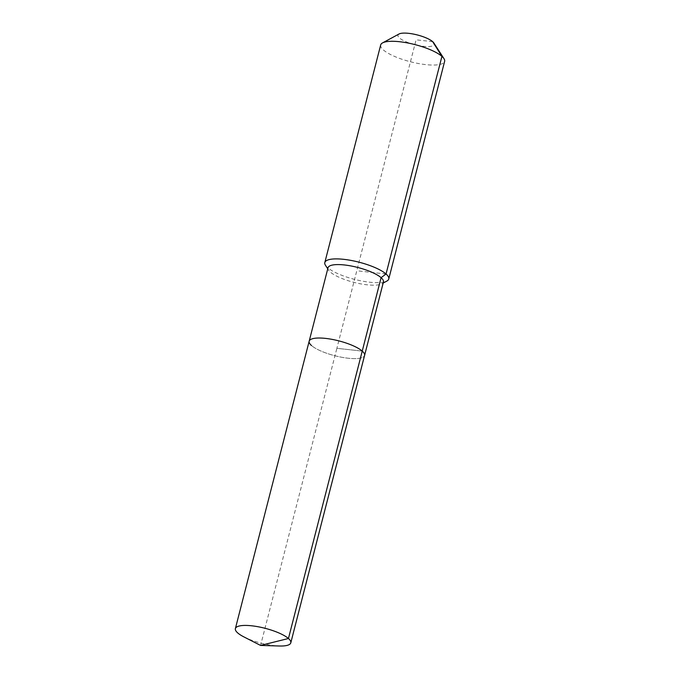 <?xml version="1.0" encoding="UTF-8"?>
<svg xmlns="http://www.w3.org/2000/svg" width="680" height="680" viewBox="0 0 680 680"><rect width="100%" height="100%" fill="white"/><g stroke="black" fill="none" stroke-linecap="round" stroke-linejoin="round"><path stroke-width="0.51" stroke-dasharray="3.4 2.55" d="M309.171 341.199A28.611 7.693 -165.6 0 0 311.508 345.534A28.611 7.693 -165.6 0 0 341.725 357.263A28.611 7.693 -165.6 0 0 364.582 355.427A28.611 7.693 -165.6 0 1 341.725 357.263A28.611 7.693 -165.6 0 1 311.508 345.534M243.839 636.871A28.611 7.693 -165.6 0 0 279.387 646M328.024 267.767A28.611 7.693 -165.6 0 0 328.584 270.13A28.611 7.693 -165.6 0 0 330.37 272.102A28.611 7.693 -165.6 0 0 356.668 283.024A28.611 7.693 -165.6 0 0 381.803 283.798A28.611 7.693 -165.6 0 0 383.435 281.996M325.465 265.293A33.005 8.874 -165.6 0 0 327.513 267.563A33.005 8.874 -165.6 0 0 357.867 280.177A33.005 8.874 -165.6 0 0 386.869 281.061M380.681 44.965A33.005 8.874 -165.6 0 0 383.392 49.963A33.005 8.874 -165.6 0 0 418.251 63.495A33.005 8.874 -165.6 0 0 444.627 61.378M399.032 34A18.709 5.032 -165.6 0 0 399.5 38.004A18.709 5.032 -165.6 0 0 421.745 46.095A18.709 5.032 -165.6 0 0 433.823 42.933M432.667 41.65L416.083 39.831L336.872 348.313L362.236 351.101L336.872 348.313L260.584 645.431M386.045 273.989L356.779 270.776M328.584 270.13L327.751 268.829M381.803 283.798L383.163 283.058"/><path stroke-width="1.02" d="M383.163 283.058L386.869 281.061A33.005 8.874 -165.6 0 0 388.756 278.987A33.005 8.874 -165.6 0 0 386.045 273.989L381.089 277.67A28.611 7.693 -165.6 0 1 383.435 281.996L364.582 355.427A28.611 7.693 -165.6 0 0 362.236 351.101L288.447 638.503A28.611 7.693 -165.6 0 0 258.238 626.773A28.611 7.693 -165.6 0 0 235.374 628.609A28.611 7.693 -165.6 0 0 237.72 632.935A28.611 7.693 -165.6 0 0 243.839 636.871L260.584 645.431L288.447 638.503A28.611 7.693 -165.6 0 1 290.793 642.838A28.611 7.693 -165.6 0 1 279.387 646L260.584 645.431M290.793 642.838L364.582 355.427A28.611 7.693 -165.6 0 0 362.236 351.101A28.611 7.693 -165.6 0 0 332.027 339.363A28.611 7.693 -165.6 0 0 309.171 341.199A28.611 7.693 -165.6 0 0 311.508 345.534M309.171 341.199A28.611 7.693 -165.6 0 1 332.027 339.363A28.611 7.693 -165.6 0 1 362.236 351.101L381.089 277.67A28.611 7.693 -165.6 0 0 350.88 265.931A28.611 7.693 -165.6 0 0 328.024 267.767L235.374 628.609M388.756 278.987L444.627 61.378A33.005 8.874 -165.6 0 0 443.972 58.65A33.005 8.874 -165.6 0 0 441.923 56.38L386.045 273.989A33.005 8.874 -165.6 0 0 351.195 260.449A33.005 8.874 -165.6 0 0 324.81 262.574A33.005 8.874 -165.6 0 0 325.465 265.293L327.751 268.829M443.972 58.65L433.823 42.933A18.709 5.032 -165.6 0 0 432.667 41.65L441.923 56.38A33.005 8.874 -165.6 0 0 411.57 43.775A33.005 8.874 -165.6 0 0 382.568 42.891A33.005 8.874 -165.6 0 0 380.681 44.965L324.81 262.574M432.667 41.65A18.709 5.032 -165.6 0 0 415.463 34.502A18.709 5.032 -165.6 0 0 399.032 34L382.568 42.891"/></g></svg>
